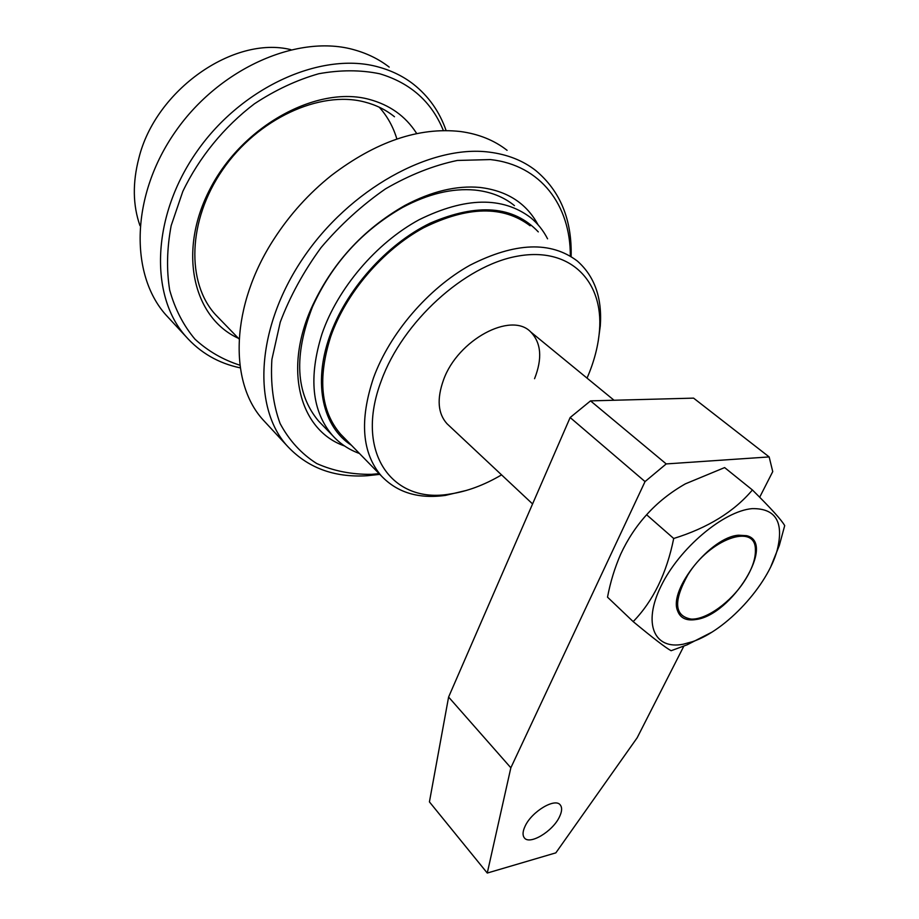 <?xml version="1.0" encoding="UTF-8"?>
<svg xmlns="http://www.w3.org/2000/svg" width="919" height="919" viewBox="0 0 919 919"><rect width="100%" height="100%" fill="white"/><g stroke="black" fill="none" stroke-linecap="round" stroke-linejoin="round"><path stroke-width="1.38" d="M587.034 378.111L587.08 378.019C594.145 361.741 598.28 345.877 599.498 330.415C603.576 281.237 570.262 246.372 517.282 256.206C464.486 265.557 402.579 321.857 381.339 380.65C353.941 452.573 392.413 504.255 449.954 494.031C466.967 491.516 484.175 485.129 501.579 474.87M466.726 490.344L445.405 495.398C418.559 499.074 397.226 492.607 381.419 475.996C361.925 453.124 359.306 420.351 373.573 377.675C389.759 333.367 428.07 288.555 470.068 265.166C515.065 242.283 550.837 240.927 577.385 261.076C594.616 276.343 602.255 297.951 600.291 325.923L598.189 341.34M290.841 49.649C233.725 35.439 155.483 90.051 138.872 158.148C132.462 182.755 132.818 205.259 139.964 225.649M538.293 231.887C513.549 205.776 477.547 202.846 430.287 223.122C386.29 244.362 345.544 290.393 329.53 336.699C312.724 384.28 323.132 427.209 351.426 445.267M359.467 453.492C348.898 449.69 339.904 443.67 332.471 435.422C311.874 411.264 308.393 377.399 322.018 333.815C337.629 288.417 376.158 242.995 419.144 219.721C465.232 197.034 502.383 196.333 530.608 217.596C537.661 223.432 543.313 230.497 547.563 238.814M534.559 378.697C542.509 358.433 541.234 342.856 530.722 331.954C511.228 311.231 457.754 339.789 443.544 379.857C436.709 398.926 437.858 413.55 447.002 423.728L532.572 503.934M530.114 225.787C503.221 205.397 467.748 206.04 423.693 227.728C382.626 249.945 345.739 293.322 330.668 336.71C317.457 378.536 320.754 411.011 340.57 434.124L344.154 437.812M687.826 574.915C673.19 601.348 674.316 616.075 691.203 619.096C706.389 619.854 731.019 602.071 744.539 580.923C752.133 569.091 755.74 558.637 755.384 549.573C755.567 522.716 709.686 538.913 687.826 574.915M559.476 816.842C561.98 811.626 562.279 807.709 560.372 805.101C555.444 797.37 531.676 811.477 525.071 826.261C522.693 831.339 522.417 835.141 524.244 837.691C529.275 845.526 552.79 831.465 559.476 816.842M759.68 497.236L772.741 471.608L769.157 456.927L666.218 463.923L645.035 481.59L510.849 767.79L487.265 873.05L555.846 852.855L637.166 737.773L683.839 646.137M645.035 481.59L570.148 417.536L448.598 697.05L429.426 801.885L487.265 873.05M570.148 417.536L590.538 400.879L666.218 463.923M769.157 456.927L693.592 398.134L590.538 400.879M510.849 767.79L448.598 697.05M738.623 535.214L746.561 535.674C776.704 542.463 731.524 615.454 695.717 619.555C686.171 621.014 680.106 618.016 677.487 610.538C668.641 589.343 711.076 536.753 738.623 535.214M633.18 621.612L607.516 597.166C610.365 582.083 614.765 567.735 620.716 554.123C627.539 539.419 636.178 526.3 646.62 514.766C657.372 502.75 670.296 492.446 685.379 483.842L724.631 467.587L752.408 489.965C734.017 511.745 707.791 527.92 673.707 538.488C666.666 573.364 653.156 601.072 633.18 621.612C653.041 638.062 665.678 647.769 671.111 650.721L687.148 644.805L711.662 632.283M752.156 508.632C723.494 511.033 679.21 548.413 661.037 586.092C642.427 623.829 654.282 649.986 683.162 644.219L692.535 641.669C726.309 630.4 767.721 585.633 777.244 549.964C784.091 522.026 775.728 508.241 752.156 508.632M770.949 566.311L779.346 545.369L784.7 525.622C781.644 520.131 770.88 508.241 752.408 489.965M673.707 538.488L646.62 514.766M389.197 67.098C379.202 59.367 367.749 53.67 354.837 49.994C299.008 33.555 219.997 67.524 175.552 131.428C130.808 195.173 129.545 273.908 165.719 314.723L170.406 319.778M379.248 107.213C387.37 116.265 393.24 126.868 396.882 139.01M443.383 130.578C431.758 101.917 410.54 82.986 379.742 73.784C360.696 69.833 340.352 69.821 318.698 73.75C296.768 79.999 275.344 90.016 254.425 103.801C224.087 126.822 199.021 157.551 182.789 191.485L171.164 225.66C166.902 248.429 166.408 269.933 169.693 290.14C175.012 309.14 183.444 325.487 194.989 339.191C208.004 351.127 222.995 359.8 239.939 365.211M240.307 367.876C218.481 363.327 200.25 352.77 185.627 336.228C149.51 295.458 151.451 215.885 197.252 151.015C242.742 85.972 322.879 50.959 378.95 67.144C391.919 70.763 403.395 76.426 413.378 84.169C428.645 96.242 439.558 111.716 446.106 130.567M238.4 338.295C193.174 317.848 177.195 251.335 210.302 188.464C242.892 125.409 317.262 85.191 369.128 99.355C389.69 104.892 405.405 116.081 416.307 132.922M394.481 116.747C385.911 109.809 375.928 104.892 364.533 101.975C319.835 90.188 257.481 118.827 222.582 169.877C187.43 220.801 186.35 283.006 215.563 314.712L219.388 318.663M507.081 150.314C494.158 140.216 478.546 133.944 460.258 131.497C418.834 126.937 375.837 141.629 331.265 175.552C308.91 193.45 289.899 214.483 274.23 238.664C230.508 305.545 228.808 381.936 262.765 419.535L267.395 424.544M570.331 255.815C570.504 205.615 540.958 165.064 490.39 159.573L457.329 160.457C433.642 165.397 409.725 174.851 385.566 188.832C361.948 205.201 340.467 224.764 321.11 247.521C303.603 271.519 289.99 296.377 280.272 322.098L271.886 359.467C270.427 383.303 273.161 404.647 280.088 423.498C289.175 440.465 301.363 453.802 316.664 463.498C333.31 470.965 351.609 474.572 371.552 474.342L379.133 473.653M379.823 474.365L367.267 475.732C333.792 477.8 306.854 467.599 286.452 445.118C252.369 406.359 256.102 327.658 302.891 258.446C349.404 189.13 430.574 144.524 489.057 152.106C507.414 154.392 523.026 160.572 535.869 170.624C560.303 191.129 572.055 219.721 571.136 256.412M344.522 445.956C301.225 431.034 283.167 372.609 310.932 309.117C331.254 264.201 362.568 229.658 404.854 205.477C431.516 191.324 456.525 185.316 479.867 187.442C506.989 190.704 526.38 203.145 538.04 224.764M514.456 205.638C503.704 196.85 490.482 191.657 474.778 190.049C452.263 188.05 428.208 193.84 402.602 207.441C361.994 230.658 331.943 263.833 312.426 306.957C293.575 355.642 295.642 393.688 318.606 421.109L322.362 424.992M449.954 494.031L445.405 495.398M614.053 400.259L530.722 331.954M340.57 434.124L381.419 475.996M332.471 435.422L318.606 421.109M239.135 339.054L215.563 314.712M599.498 330.415L600.291 325.923M777.244 549.964L779.346 545.369M692.535 641.669L687.148 644.805M165.719 314.723L185.627 336.228M262.765 419.535L286.452 445.118M312.426 306.957L310.932 309.117M402.602 207.441L404.854 205.477"/></g></svg>
